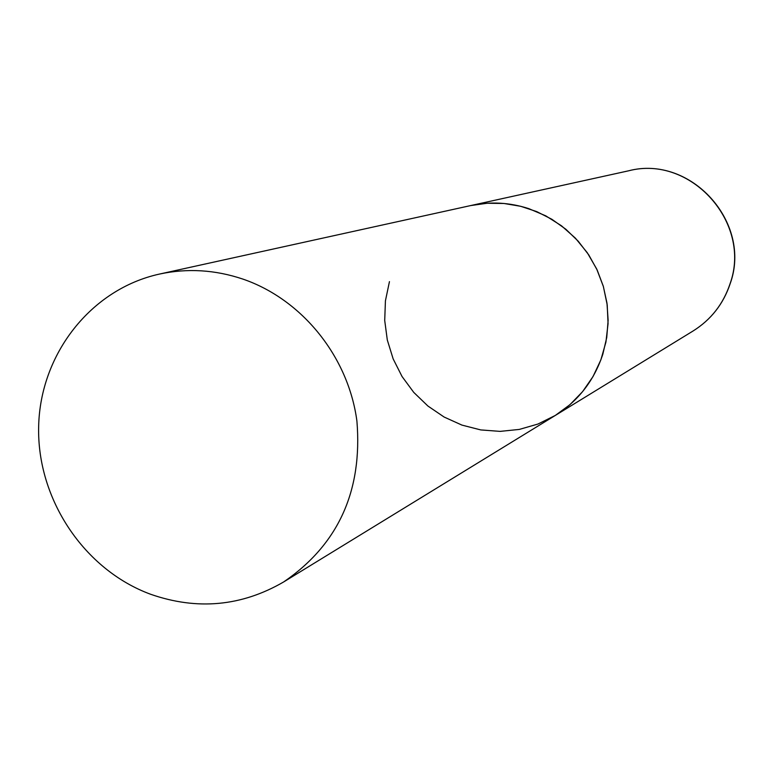 <?xml version="1.0" encoding="UTF-8"?>
<svg xmlns="http://www.w3.org/2000/svg" width="773" height="773" viewBox="0 0 773 773"><rect width="100%" height="100%" fill="white"/><g stroke="black" fill="none" stroke-linecap="round" stroke-linejoin="round"><path stroke-width="1.16" d="M159.48 274.067C90.837 289.112 40.138 354.179 38.65 426.57C36.891 498.962 84.054 569.817 150.754 594.311C197.289 610.467 241.582 606.341 283.633 581.963C338.216 544.646 362.643 491.019 356.913 421.092C348.41 356.778 302.127 299.373 242.896 279.092C215.126 269.758 187.317 268.086 159.48 274.067L628.623 170.804C690.502 154.407 752.293 222.875 730.021 283.846C723.267 304.031 710.986 319.722 693.188 330.921L555.304 415.439L569.914 404.704L582.6 391.631L593.017 376.567L600.863 359.899L605.926 342.072L608.061 323.568L607.211 304.881L603.375 286.512L596.679 268.965L587.287 252.713L575.45 238.2L561.507 225.813L545.835 215.88L528.858 208.662C509.581 202.41 490.188 201.376 470.68 205.57L487.232 203.241L504.006 203.483L520.635 206.285L536.733 211.609L551.932 219.319L565.875 229.272L578.252 241.234L588.775 254.926L597.181 270.048L603.298 286.242L606.979 303.142L608.129 320.36L606.737 337.492L602.843 354.15C594.157 380.529 578.31 400.965 555.304 415.439L537.94 424.048L519.34 429.411L500.092 431.382L480.758 429.923L461.916 425.092L444.127 417.043L427.913 406.028L413.748 392.384L402.047 376.509L393.148 358.885L387.312 340.023L384.712 320.476L385.427 300.813L389.447 281.633M628.623 170.804C690.859 154.484 752.322 222.711 730.205 283.594M730.156 283.73C723.393 303.924 711.073 319.655 693.188 330.921M555.304 415.439L283.633 581.963"/></g></svg>
